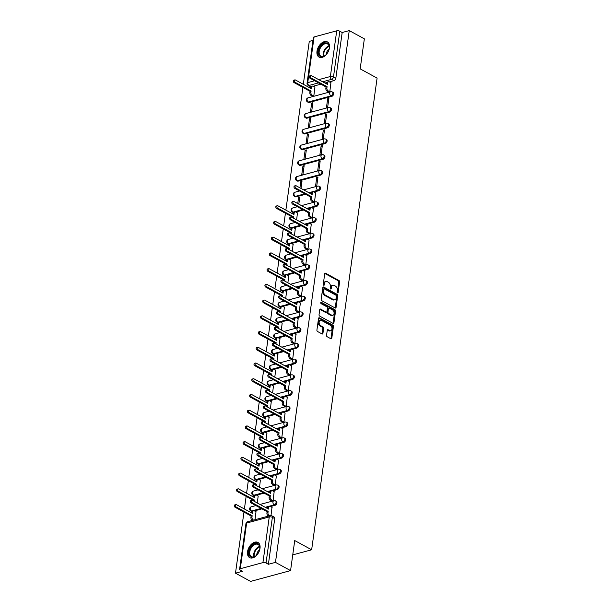 <?xml version="1.0" encoding="UTF-8"?>
<svg xmlns="http://www.w3.org/2000/svg" width="612" height="612" viewBox="0 0 612 612"><rect width="100%" height="100%" fill="white"/><g stroke="black" fill="none" stroke-linecap="round" stroke-linejoin="round"><path stroke-width="0.92" d="M337.526 292.857A0.765 0.513 74.9 0 0 338.145 292.452L339.606 281.933A1.094 0.727 74.9 0 0 338.994 280.533L325.599 273.227A1.094 0.727 74.9 0 0 324.712 273.816L323.258 284.328A0.765 0.513 74.9 0 0 324.299 284.901L324.482 283.54A3.488 2.326 74.9 0 1 325.959 281.466A3.488 2.326 74.9 0 1 327.305 281.673L328.422 282.277A3.488 2.326 74.9 0 1 330.365 286.745L330.182 288.107A0.765 0.513 74.9 0 0 331.222 288.673L331.413 287.311A3.488 2.326 74.9 0 1 332.882 285.246A3.488 2.326 74.9 0 1 334.228 285.444L335.345 286.056A3.488 2.326 74.9 0 1 337.288 290.516L337.105 291.878A0.765 0.513 74.9 0 0 337.526 292.857M337.342 292.697A0.765 0.513 74.9 0 0 337.35 292.666L338.803 282.147A1.094 0.727 74.9 0 0 338.199 280.755L324.827 273.465M323.488 285.154A0.765 0.513 74.9 0 0 323.496 285.115L323.687 283.754L324.482 283.54M330.419 288.925A0.765 0.513 74.9 0 0 330.419 288.887L330.61 287.525L331.413 287.311M329.463 47.835A8.667 5.447 -61.4 0 0 327.374 41.907A8.667 5.447 -61.4 0 0 321.109 43.498A8.667 5.447 -61.4 0 0 316.993 51.201A8.667 5.447 -61.4 0 0 319.082 57.123A8.667 5.447 -61.4 0 0 325.347 55.531A8.667 5.447 -61.4 0 0 329.463 47.835M260.016 548.352A8.667 5.447 -61.4 0 0 257.927 542.431A8.667 5.447 -61.4 0 0 251.654 544.022A8.667 5.447 -61.4 0 0 247.539 551.718A8.667 5.447 -61.4 0 0 249.627 557.647A8.667 5.447 -61.4 0 0 255.9 556.056A8.667 5.447 -61.4 0 0 260.016 548.352M326.548 335.338A1.094 0.727 74.9 0 0 327.152 336.73L330.916 338.78A1.094 0.727 74.9 0 0 331.796 338.199L333.418 326.517A1.094 0.727 74.9 0 0 332.813 325.125L319.41 317.819A1.094 0.727 74.9 0 0 318.531 318.401L316.909 330.082A1.094 0.727 74.9 0 0 317.513 331.475L322.057 333.953A1.094 0.727 74.9 0 0 322.937 333.364L323.633 328.369A1.094 0.727 74.9 0 0 323.021 326.976L320.772 325.745A2.915 1.943 74.9 0 1 319.127 322.799A2.915 1.943 74.9 0 1 320.382 320.283A2.915 1.943 74.9 0 1 321.507 320.451L330.327 325.263A2.915 1.943 74.9 0 1 331.979 328.208A2.915 1.943 74.9 0 1 330.725 330.725A2.915 1.943 74.9 0 1 329.593 330.557L328.124 329.753A1.094 0.727 74.9 0 0 327.244 330.335L326.548 335.338M349.253 30.6L364.347 38.831L360.177 68.873L377.099 78.099L311.646 549.783L294.732 540.557L290.562 570.606L275.469 562.374L349.253 30.6L342.177 32.513L339.828 31.227L333.486 76.905A2.219 1.4 118.6 0 1 331.612 79.353L322.623 81.779M335.185 308.004A1.094 0.727 74.9 0 0 336.072 307.415L337.686 295.741A1.094 0.727 74.9 0 0 337.082 294.341L323.679 287.036A1.094 0.727 74.9 0 0 322.799 287.625L321.178 299.299A1.094 0.727 74.9 0 0 321.782 300.699L335.185 308.004M335.552 311.125L333.93 322.807A1.094 0.727 74.9 0 1 333.05 323.388L319.648 316.083A1.094 0.727 74.9 0 1 319.043 314.69L319.732 309.695A1.094 0.727 74.9 0 1 320.619 309.106L326.051 312.074A1.094 0.727 74.9 0 0 326.938 311.485L327.397 308.173A1.094 0.727 74.9 0 0 326.785 306.773L321.132 303.69A0.765 0.513 74.9 0 1 321.323 302.305L334.948 309.733A1.094 0.727 74.9 0 1 335.552 311.125L334.756 311.347L333.135 323.021L333.93 322.807M290.562 570.606L250.583 581.4L235.49 573.169L243.958 512.091M312.992 40.392L309.274 41.394L303.322 84.288M302.894 87.401L285.865 210.13M285.429 213.236L283.677 225.859M283.249 228.965L281.497 241.587M281.069 244.693L279.317 257.315M278.881 260.421L277.129 273.044M276.7 276.15L274.949 288.772M274.52 291.878L272.768 304.501M272.332 307.614L270.58 320.237M270.152 323.343L268.4 335.965M267.972 339.071L266.22 351.693M265.792 354.799L264.04 367.422M263.604 370.528L261.852 383.15M261.423 386.256L259.672 398.879M259.243 401.985L257.491 414.607M257.055 417.721L255.303 430.343M254.875 433.449L253.123 446.072M252.695 449.177L250.943 461.8M250.507 464.906L248.755 477.528M248.327 480.634L246.575 493.257M246.146 496.363L244.395 508.985M275.469 562.374L268.393 564.287L266.036 563.009A2.219 0.887 -172.1 0 0 262.923 562.612L240.294 568.716A2.219 0.887 -172.1 0 0 239.606 569.244A2.219 0.887 -172.1 0 0 240.21 569.979L242.566 571.264L235.49 573.169M342.177 32.513L335.843 78.183A2.219 1.4 118.6 0 1 333.961 80.631L329.371 81.878A2.219 1.484 74.9 0 0 328.522 81.756A2.219 1.484 74.9 0 0 327.588 83.071L327.405 84.379L311.363 75.636A1.278 0.849 74.9 0 0 310.865 75.567A1.278 0.849 74.9 0 0 310.315 76.668A1.278 0.849 74.9 0 0 311.041 77.954L327.083 86.705L326.9 88.013A2.219 1.484 74.9 0 0 328.139 90.859L327.099 91.134A2.219 1.484 -105.1 0 1 325.859 88.296L326.043 86.981L310.001 78.237A1.278 0.849 -105.1 0 1 309.274 76.944A1.278 0.849 -105.1 0 1 309.825 75.842L310.865 75.567M326.816 82.566L324.98 83.064M320.879 84.165L313.375 86.193M314.086 36.942L307.744 82.62A2.219 0.887 -172.1 0 0 307.063 83.14L313.398 37.462A2.219 0.887 7.9 0 1 314.086 36.942L336.715 30.829A2.219 0.887 7.9 0 1 339.828 31.227M312.625 96.283L313.811 96.069L314.928 87.034M328.621 91.968L329.799 91.754L330.916 82.719M327.68 98.731L326.418 107.804L327.619 107.483L328.881 98.41L327.68 98.731L328.751 99.32M311.692 103.053L310.429 112.126L311.63 111.797L312.885 102.724L311.692 103.053L312.763 103.635M325.5 114.459L324.238 123.54L325.439 123.211L326.693 114.138L325.5 114.459L326.571 115.048M309.504 118.782L308.249 127.854L309.442 127.533L310.705 118.453L309.504 118.782L310.582 119.363M323.312 130.195L322.057 139.268L323.258 138.939L324.513 129.866L323.312 130.195L324.391 130.777M307.323 134.51L306.061 143.583L307.262 143.262L308.524 134.189L307.323 134.51L308.394 135.091M321.132 145.924L319.869 154.997L321.07 154.675L322.333 145.595L321.132 145.924L322.203 146.505M305.143 150.238L303.881 159.311L305.082 158.99L306.337 149.917L305.143 150.238L306.214 150.82M318.951 161.652L317.689 170.725L318.89 170.404L320.145 161.323L318.951 161.652L320.022 162.234M302.955 165.967L301.701 175.04L302.894 174.718L304.156 165.645L302.955 165.967L304.034 166.556M316.764 177.381L315.509 186.453L316.71 186.132L317.965 177.059L316.764 177.381L317.842 177.962M300.997 188.419L301.976 181.374L300.775 181.695L301.846 182.284M313.336 202.075L314.522 201.861L315.639 192.826M298.817 204.156L299.788 197.102L298.595 197.424L299.666 198.013M311.156 217.803L312.342 217.589L313.451 208.554M296.629 219.884L297.463 212.869M308.976 233.532L310.162 233.317L311.271 224.283M294.448 235.612L295.282 228.605M306.796 249.26L307.974 249.046L309.091 240.011M292.268 251.341L293.094 244.333M304.608 264.988L305.793 264.782L306.903 255.747M290.08 267.069L290.914 260.062M302.427 280.724L303.613 280.51L304.722 271.476M287.9 282.798L288.734 275.79M300.247 296.453L301.425 296.239L302.542 287.204M285.72 298.526L286.546 291.519M298.059 312.181L299.245 311.967L300.362 302.932M283.532 314.262L284.366 307.247M295.879 327.91L297.065 327.695L298.174 318.661M281.352 329.99L282.186 322.975M293.699 343.638L294.877 343.424L295.994 334.389M279.171 345.719L279.998 338.711M291.511 359.366L292.697 359.152L293.814 350.118M276.984 361.447L277.817 354.44M289.331 375.095L290.516 374.888L291.626 365.854M274.803 377.176L275.637 370.168M287.15 390.831L288.336 390.617L289.445 381.582M272.623 392.904L273.457 385.897M284.962 406.559L286.148 406.345L287.265 397.31M270.443 408.632L271.269 401.625M282.782 422.288L283.968 422.073L285.077 413.039M268.255 424.368L269.089 417.353M280.602 438.016L281.788 437.802L282.897 428.767M266.075 440.097L266.909 433.082M278.414 453.744L279.6 453.53L280.717 444.496M263.894 455.825L264.721 448.818M276.234 469.473L277.42 469.259L278.529 460.224M261.707 471.554L262.54 464.546M274.054 485.201L275.239 484.995L276.349 475.96M259.526 487.282L260.36 480.275M271.873 500.937L273.051 500.723L274.168 491.688M257.346 503.01L258.172 496.003M270.994 515.549L271.98 507.417M255.028 519.71L255.992 511.731M275.033 505.328L274.199 504.877A2.219 1.4 118.6 0 0 275.943 502.98A2.219 1.4 118.6 0 0 275.538 500.907L276.372 501.366A2.219 1.4 -61.4 0 1 276.777 503.439A2.219 1.4 -61.4 0 1 275.033 505.328L270.435 506.575M267.88 507.264L266.044 507.753M261.944 508.863L254.447 510.89M277.213 489.6L276.379 489.149A2.219 1.4 118.6 0 0 278.123 487.251A2.219 1.4 118.6 0 0 277.726 485.178L278.559 485.637A2.219 1.4 -61.4 0 1 278.957 487.71A2.219 1.4 -61.4 0 1 277.213 489.6L272.615 490.839M270.068 491.528L268.224 492.025M264.132 493.134L256.627 495.162M279.393 473.872L278.559 473.42A2.219 1.4 118.6 0 0 280.311 471.523A2.219 1.4 118.6 0 0 279.906 469.45L280.74 469.901A2.219 1.4 -61.4 0 1 281.145 471.982A2.219 1.4 -61.4 0 1 279.393 473.872L274.803 475.111M272.248 475.799L270.412 476.297M266.312 477.406L258.807 479.433M281.581 458.143L280.747 457.684A2.219 1.4 118.6 0 0 282.492 455.795A2.219 1.4 118.6 0 0 282.086 453.722L282.92 454.173A2.219 1.4 -61.4 0 1 283.325 456.246A2.219 1.4 -61.4 0 1 281.581 458.143L276.984 459.382M274.428 460.071L272.592 460.568M268.492 461.678L260.995 463.697M283.761 442.415L282.928 441.956A2.219 1.4 118.6 0 0 284.672 440.066A2.219 1.4 118.6 0 0 284.274 437.993L285.108 438.444A2.219 1.4 -61.4 0 1 285.506 440.518A2.219 1.4 -61.4 0 1 283.761 442.415L279.164 443.654M276.616 444.343L274.773 444.84M270.672 445.949L263.175 447.969M285.942 426.686L285.108 426.227A2.219 1.4 118.6 0 0 286.852 424.338A2.219 1.4 118.6 0 0 286.454 422.265L287.288 422.716A2.219 1.4 -61.4 0 1 287.694 424.789A2.219 1.4 -61.4 0 1 285.942 426.686L281.352 427.926A2.219 1.484 74.9 0 0 280.503 427.803A2.219 1.484 74.9 0 0 279.569 429.119L279.386 430.435L263.344 421.683A1.278 0.849 74.9 0 0 262.846 421.614A1.278 0.849 74.9 0 0 262.296 422.716A1.278 0.849 74.9 0 0 263.022 424.009L279.064 432.753L278.881 434.061A2.219 1.484 74.9 0 0 280.12 436.907L279.08 437.19A2.219 1.484 -105.1 0 1 277.84 434.344L278.024 433.028L261.982 424.284A1.278 0.849 -105.1 0 1 261.263 422.991A1.278 0.849 -105.1 0 1 261.806 421.89L262.846 421.614M278.797 428.614L276.961 429.111M272.86 430.213L265.356 432.24M288.13 410.958L287.296 410.499A2.219 1.4 118.6 0 0 289.04 408.609A2.219 1.4 118.6 0 0 288.635 406.529L289.468 406.988A2.219 1.4 -61.4 0 1 289.874 409.061A2.219 1.4 -61.4 0 1 288.13 410.958L283.532 412.197M280.977 412.886L279.141 413.383M275.04 414.485L267.543 416.512A2.219 1.484 74.9 0 0 266.694 416.389A2.219 1.484 74.9 0 0 265.761 417.713L265.577 419.021L249.535 410.277A1.278 0.849 74.9 0 0 249.038 410.201A1.278 0.849 74.9 0 0 248.487 411.302A1.278 0.849 74.9 0 0 249.214 412.595L265.256 421.339L265.072 422.632M290.31 395.222L289.476 394.771A2.219 1.4 118.6 0 0 291.22 392.873A2.219 1.4 118.6 0 0 290.815 390.8L291.656 391.259A2.219 1.4 -61.4 0 1 292.054 393.332A2.219 1.4 -61.4 0 1 290.31 395.222L285.712 396.469A2.219 1.484 74.9 0 0 284.871 396.347A2.219 1.484 74.9 0 0 283.93 397.662L283.754 398.97L267.704 390.227A1.278 0.849 74.9 0 0 267.214 390.15A1.278 0.849 74.9 0 0 266.664 391.252A1.278 0.849 74.9 0 0 267.383 392.544L283.425 401.296L283.249 402.604A2.219 1.484 74.9 0 0 284.481 405.45L283.448 405.725A2.219 1.484 -105.1 0 1 282.209 402.887L282.392 401.571L266.342 392.827A1.278 0.849 -105.1 0 1 265.623 391.535A1.278 0.849 -105.1 0 1 266.174 390.433L267.214 390.15M283.165 397.157L281.321 397.647M277.221 398.756L269.724 400.784A2.219 1.484 74.9 0 0 268.882 400.661A2.219 1.484 74.9 0 0 267.941 401.977L267.758 403.293L251.716 394.541A1.278 0.849 74.9 0 0 251.218 394.472A1.278 0.849 74.9 0 0 250.675 395.574A1.278 0.849 74.9 0 0 251.394 396.867L267.436 405.611L267.26 406.904M292.49 379.494L291.656 379.042A2.219 1.4 118.6 0 0 293.4 377.145A2.219 1.4 118.6 0 0 293.003 375.072L293.837 375.531A2.219 1.4 -61.4 0 1 294.234 377.604A2.219 1.4 -61.4 0 1 292.49 379.494L287.9 380.733A2.219 1.484 74.9 0 0 287.051 380.618A2.219 1.484 74.9 0 0 286.118 381.934L285.934 383.242L269.892 374.498A1.278 0.849 74.9 0 0 269.395 374.422A1.278 0.849 74.9 0 0 268.844 375.523A1.278 0.849 74.9 0 0 269.571 376.816L285.613 385.56L285.429 386.876A2.219 1.484 74.9 0 0 286.668 389.714L285.628 389.997A2.219 1.484 -105.1 0 1 284.389 387.151L284.572 385.843L268.53 377.099A1.278 0.849 -105.1 0 1 267.804 375.806A1.278 0.849 -105.1 0 1 268.354 374.705L269.395 374.422M285.345 381.421L283.509 381.919M279.409 383.028L271.904 385.055A2.219 1.484 74.9 0 0 271.062 384.933A2.219 1.484 74.9 0 0 270.122 386.248L269.938 387.564L253.896 378.813A1.278 0.849 74.9 0 0 253.406 378.744A1.278 0.849 74.9 0 0 252.855 379.845A1.278 0.849 74.9 0 0 253.575 381.131L269.617 389.882L269.441 391.175M294.678 363.765L293.837 363.314A2.219 1.4 118.6 0 0 295.588 361.417A2.219 1.4 118.6 0 0 295.183 359.343L296.017 359.795A2.219 1.4 -61.4 0 1 296.422 361.876A2.219 1.4 -61.4 0 1 294.678 363.765L290.08 365.004A2.219 1.484 74.9 0 0 289.239 364.882A2.219 1.484 74.9 0 0 288.298 366.205L288.114 367.514L272.072 358.77A1.278 0.849 74.9 0 0 271.583 358.693A1.278 0.849 74.9 0 0 271.032 359.795A1.278 0.849 74.9 0 0 271.751 361.088L287.793 369.832L287.609 371.147A2.219 1.484 74.9 0 0 288.849 373.986L287.808 374.269A2.219 1.484 -105.1 0 1 286.569 371.423L286.753 370.115L270.711 361.371A1.278 0.849 -105.1 0 1 269.991 360.078A1.278 0.849 -105.1 0 1 270.542 358.976L271.583 358.693M287.525 365.693L285.689 366.19M281.589 367.299L274.092 369.327A2.219 1.484 74.9 0 0 273.243 369.204A2.219 1.484 74.9 0 0 272.309 370.52L272.126 371.828L256.084 363.084A1.278 0.849 74.9 0 0 255.587 363.008A1.278 0.849 74.9 0 0 255.036 364.109A1.278 0.849 74.9 0 0 255.762 365.402L271.805 374.154L271.621 375.439M296.858 348.037L296.024 347.578A2.219 1.4 118.6 0 0 297.769 345.688A2.219 1.4 118.6 0 0 297.363 343.615L298.197 344.066A2.219 1.4 -61.4 0 1 298.602 346.14A2.219 1.4 -61.4 0 1 296.858 348.037L292.261 349.276M289.713 349.965L287.87 350.462M283.769 351.571L276.272 353.591A2.219 1.484 74.9 0 0 275.423 353.476A2.219 1.484 74.9 0 0 274.49 354.792L274.306 356.1L258.264 347.356A1.278 0.849 74.9 0 0 257.767 347.279A1.278 0.849 74.9 0 0 257.224 348.381A1.278 0.849 74.9 0 0 257.943 349.674L273.985 358.418L273.809 359.711M299.038 332.308L298.205 331.849A2.219 1.4 118.6 0 0 299.949 329.96A2.219 1.4 118.6 0 0 299.551 327.887L300.385 328.338A2.219 1.4 -61.4 0 1 300.783 330.411A2.219 1.4 -61.4 0 1 299.038 332.308L294.448 333.548A2.219 1.484 74.9 0 0 293.599 333.425A2.219 1.484 74.9 0 0 292.666 334.741L292.482 336.057L276.44 327.313A1.278 0.849 74.9 0 0 275.943 327.236A1.278 0.849 74.9 0 0 275.392 328.338A1.278 0.849 74.9 0 0 276.119 329.631L292.161 338.375L291.978 339.683A2.219 1.484 74.9 0 0 293.217 342.529L292.176 342.812A2.219 1.484 -105.1 0 1 290.937 339.966L291.121 338.658L275.079 329.906A1.278 0.849 -105.1 0 1 274.352 328.621A1.278 0.849 -105.1 0 1 274.903 327.519L275.943 327.236M291.893 334.236L290.057 334.733M285.957 335.843L278.452 337.862A2.219 1.484 74.9 0 0 277.611 337.74A2.219 1.484 74.9 0 0 276.67 339.063L276.486 340.371L260.444 331.627A1.278 0.849 74.9 0 0 259.955 331.551A1.278 0.849 74.9 0 0 259.404 332.653A1.278 0.849 74.9 0 0 260.123 333.945L276.165 342.689L275.989 343.982M301.226 316.58L300.385 316.121A2.219 1.4 118.6 0 0 302.137 314.231A2.219 1.4 118.6 0 0 301.731 312.158L302.565 312.61A2.219 1.4 -61.4 0 1 302.971 314.683A2.219 1.4 -61.4 0 1 301.226 316.58L296.629 317.819A2.219 1.484 74.9 0 0 295.78 317.697A2.219 1.484 74.9 0 0 294.846 319.013L294.663 320.328L278.621 311.577A1.278 0.849 74.9 0 0 278.123 311.508A1.278 0.849 74.9 0 0 277.58 312.61A1.278 0.849 74.9 0 0 278.299 313.902L294.341 322.646L294.158 323.955A2.219 1.484 74.9 0 0 295.397 326.8L294.357 327.083A2.219 1.484 -105.1 0 1 293.117 324.238L293.301 322.922L277.259 314.178A1.278 0.849 -105.1 0 1 276.54 312.885A1.278 0.849 -105.1 0 1 277.091 311.783L278.123 311.508M294.074 318.508L292.238 319.005M288.137 320.107L280.633 322.134A2.219 1.484 74.9 0 0 279.791 322.011A2.219 1.484 74.9 0 0 278.85 323.335L278.674 324.643L262.632 315.899A1.278 0.849 74.9 0 0 262.135 315.823A1.278 0.849 74.9 0 0 261.584 316.924A1.278 0.849 74.9 0 0 262.311 318.217L278.353 326.961L278.169 328.254M303.407 300.844L302.573 300.393A2.219 1.4 118.6 0 0 304.317 298.495A2.219 1.4 118.6 0 0 303.912 296.422L304.745 296.881A2.219 1.4 -61.4 0 1 305.151 298.954A2.219 1.4 -61.4 0 1 303.407 300.844L298.809 302.091A2.219 1.484 74.9 0 0 297.968 301.968A2.219 1.484 74.9 0 0 297.027 303.284L296.843 304.6L280.801 295.848A1.278 0.849 74.9 0 0 280.311 295.78A1.278 0.849 74.9 0 0 279.76 296.881A1.278 0.849 74.9 0 0 280.48 298.166L296.522 306.918L296.346 308.226A2.219 1.484 74.9 0 0 297.577 311.072L296.537 311.347A2.219 1.484 -105.1 0 1 295.305 308.509L295.481 307.193L279.439 298.449A1.278 0.849 -105.1 0 1 278.72 297.157A1.278 0.849 -105.1 0 1 279.271 296.055L280.311 295.78M296.254 302.779L294.418 303.277M290.317 304.378L282.82 306.405A2.219 1.484 74.9 0 0 281.971 306.283A2.219 1.484 74.9 0 0 281.038 307.599L280.854 308.915L264.812 300.171A1.278 0.849 74.9 0 0 264.315 300.094A1.278 0.849 74.9 0 0 263.772 301.196A1.278 0.849 74.9 0 0 264.491 302.489L280.533 311.233L280.357 312.525M305.587 285.115L304.753 284.664A2.219 1.4 118.6 0 0 306.497 282.767A2.219 1.4 118.6 0 0 306.099 280.694L306.933 281.153A2.219 1.4 -61.4 0 1 307.331 283.226A2.219 1.4 -61.4 0 1 305.587 285.115L300.989 286.362A2.219 1.484 74.9 0 0 300.148 286.24A2.219 1.484 74.9 0 0 299.214 287.556L299.031 288.864L282.989 280.12A1.278 0.849 74.9 0 0 282.492 280.044A1.278 0.849 74.9 0 0 281.941 281.145A1.278 0.849 74.9 0 0 282.668 282.438L298.71 291.19L298.526 292.498A2.219 1.484 74.9 0 0 299.765 295.344L298.725 295.619A2.219 1.484 -105.1 0 1 297.486 292.781L297.669 291.465L281.627 282.721A1.278 0.849 -105.1 0 1 280.9 281.428A1.278 0.849 -105.1 0 1 281.451 280.327L282.492 280.044M298.442 287.051L296.606 287.541M292.505 288.65L285.001 290.677M307.767 269.387L306.933 268.936A2.219 1.4 118.6 0 0 308.685 267.039A2.219 1.4 118.6 0 0 308.28 264.965L309.114 265.424A2.219 1.4 -61.4 0 1 309.519 267.498A2.219 1.4 -61.4 0 1 307.767 269.387L303.177 270.626M300.622 271.315L298.786 271.812M294.686 272.921L287.181 274.949A2.219 1.484 74.9 0 0 286.339 274.826A2.219 1.484 74.9 0 0 285.399 276.142L285.223 277.458L269.181 268.706A1.278 0.849 74.9 0 0 268.683 268.637A1.278 0.849 74.9 0 0 268.132 269.739A1.278 0.849 74.9 0 0 268.852 271.024L284.901 279.776L284.718 281.069M309.955 253.659L309.121 253.207A2.219 1.4 118.6 0 0 310.865 251.31A2.219 1.4 118.6 0 0 310.46 249.237L311.294 249.688A2.219 1.4 -61.4 0 1 311.699 251.769A2.219 1.4 -61.4 0 1 309.955 253.659L305.357 254.898M302.802 255.587L300.966 256.084M296.866 257.193L289.369 259.22M312.135 237.93L311.301 237.471A2.219 1.4 118.6 0 0 313.046 235.582A2.219 1.4 118.6 0 0 312.648 233.509L313.482 233.96A2.219 1.4 -61.4 0 1 313.88 236.033A2.219 1.4 -61.4 0 1 312.135 237.93L307.538 239.17M304.99 239.858L303.147 240.355M299.054 241.465L291.549 243.484M314.316 222.202L313.482 221.743A2.219 1.4 118.6 0 0 315.234 219.853A2.219 1.4 118.6 0 0 314.828 217.78L315.662 218.232A2.219 1.4 -61.4 0 1 316.067 220.305A2.219 1.4 -61.4 0 1 314.316 222.202L309.726 223.441M307.17 224.13L305.334 224.627M301.234 225.736L293.729 227.756M316.503 206.473L315.67 206.014A2.219 1.4 118.6 0 0 317.414 204.125A2.219 1.4 118.6 0 0 317.008 202.052L317.842 202.503A2.219 1.4 -61.4 0 1 318.248 204.576A2.219 1.4 -61.4 0 1 316.503 206.473L311.906 207.713M309.351 208.401L307.515 208.899M303.414 210L295.917 212.027M318.684 190.737L317.85 190.286A2.219 1.4 118.6 0 0 319.594 188.389A2.219 1.4 118.6 0 0 319.196 186.316L320.03 186.775A2.219 1.4 -61.4 0 1 320.428 188.848A2.219 1.4 -61.4 0 1 318.684 190.737L314.086 191.984M311.539 192.673L309.695 193.17M305.602 194.272L296.055 196.85L295.221 196.398A2.219 1.4 118.6 0 1 294.441 196.33L295.275 196.781A2.219 1.4 -61.4 0 0 296.055 196.85M320.864 175.009L320.03 174.558A2.219 1.4 118.6 0 0 321.774 172.66A2.219 1.4 118.6 0 0 321.377 170.587L322.21 171.046A2.219 1.4 -61.4 0 1 322.616 173.12A2.219 1.4 -61.4 0 1 320.864 175.009L298.235 181.121L297.401 180.662A2.219 1.4 118.6 0 1 296.621 180.601L297.455 181.053A2.219 1.4 -61.4 0 0 298.235 181.121M323.052 159.281L322.218 158.829A2.219 1.4 118.6 0 0 323.962 156.932A2.219 1.4 118.6 0 0 323.557 154.859L324.391 155.318A2.219 1.4 -61.4 0 1 324.796 157.391A2.219 1.4 -61.4 0 1 323.052 159.281L300.423 165.393L299.589 164.934A2.219 1.4 118.6 0 1 298.801 164.873L299.635 165.324A2.219 1.4 -61.4 0 0 300.423 165.393M325.232 143.552L324.398 143.101A2.219 1.4 118.6 0 0 326.142 141.204A2.219 1.4 118.6 0 0 325.737 139.131L326.578 139.582A2.219 1.4 -61.4 0 1 326.976 141.663A2.219 1.4 -61.4 0 1 325.232 143.552L302.603 149.665L301.77 149.206A2.219 1.4 118.6 0 1 300.989 149.144L301.823 149.596A2.219 1.4 -61.4 0 0 302.603 149.665M327.412 127.824L326.578 127.365A2.219 1.4 118.6 0 0 328.323 125.475A2.219 1.4 118.6 0 0 327.925 123.402L328.759 123.854A2.219 1.4 -61.4 0 1 329.164 125.927A2.219 1.4 -61.4 0 1 327.412 127.824L304.784 133.929L303.95 133.477A2.219 1.4 118.6 0 1 303.17 133.408L304.003 133.867A2.219 1.4 -61.4 0 0 304.784 133.929M329.6 112.095L328.766 111.636A2.219 1.4 118.6 0 0 330.511 109.747A2.219 1.4 118.6 0 0 330.105 107.674L330.939 108.125A2.219 1.4 -61.4 0 1 331.344 110.198A2.219 1.4 -61.4 0 1 329.6 112.095L306.972 118.2L306.138 117.749A2.219 1.4 118.6 0 1 305.35 117.68L306.184 118.139A2.219 1.4 -61.4 0 0 306.972 118.2M331.781 96.367L330.947 95.908A2.219 1.4 118.6 0 0 332.691 94.019A2.219 1.4 118.6 0 0 332.285 91.945L333.127 92.397A2.219 1.4 -61.4 0 1 333.525 94.47A2.219 1.4 -61.4 0 1 331.781 96.367L309.152 102.472L308.318 102.02A2.219 1.4 118.6 0 1 307.53 101.952L308.372 102.411A2.219 1.4 -61.4 0 0 309.152 102.472M311.646 549.783L292.743 554.885M300.775 181.695L299.926 187.838M298.595 197.424L297.738 203.567M261.11 508.411L251.57 510.982A2.219 1.4 118.6 0 1 250.782 510.921L251.616 511.372A2.219 1.4 -61.4 0 0 251.96 511.479M263.29 492.683L253.75 495.253A2.219 1.4 118.6 0 1 252.97 495.192L253.804 495.644A2.219 1.4 -61.4 0 0 254.141 495.751M265.478 476.947L255.931 479.525A2.219 1.4 118.6 0 1 255.15 479.464L255.984 479.915A2.219 1.4 -61.4 0 0 256.321 480.022M267.658 461.219L258.119 463.797A2.219 1.4 118.6 0 1 257.331 463.728L258.165 464.187A2.219 1.4 -61.4 0 0 258.509 464.294M269.838 445.49L260.299 448.068A2.219 1.4 118.6 0 1 259.519 447.999L260.352 448.458A2.219 1.4 -61.4 0 0 260.689 448.558M272.026 429.762L262.479 432.34A2.219 1.4 118.6 0 1 261.699 432.271L262.533 432.73A2.219 1.4 -61.4 0 0 262.869 432.829M274.207 414.033L264.667 416.611A2.219 1.4 118.6 0 1 263.879 416.543L264.713 416.994A2.219 1.4 -61.4 0 0 265.057 417.101M276.387 398.305L266.847 400.875A2.219 1.4 118.6 0 1 266.059 400.814L266.901 401.265A2.219 1.4 -61.4 0 0 267.237 401.373M278.575 382.577L269.028 385.147A2.219 1.4 118.6 0 1 268.247 385.086L269.081 385.537A2.219 1.4 -61.4 0 0 269.418 385.644M280.755 366.84L271.215 369.418A2.219 1.4 118.6 0 1 270.428 369.357L271.261 369.809A2.219 1.4 -61.4 0 0 271.606 369.916M282.935 351.112L273.396 353.69A2.219 1.4 118.6 0 1 272.608 353.621L273.442 354.08A2.219 1.4 -61.4 0 0 273.786 354.187M285.123 335.384L275.576 337.962A2.219 1.4 118.6 0 1 274.796 337.893L275.63 338.352A2.219 1.4 -61.4 0 0 275.966 338.451M287.303 319.655L277.764 322.233A2.219 1.4 118.6 0 1 276.976 322.164L277.81 322.623A2.219 1.4 -61.4 0 0 278.146 322.723M289.484 303.927L279.944 306.505A2.219 1.4 118.6 0 1 279.156 306.436L279.99 306.887A2.219 1.4 -61.4 0 0 280.334 306.995M291.672 288.198L282.124 290.769A2.219 1.4 118.6 0 1 281.344 290.708L282.178 291.159A2.219 1.4 -61.4 0 0 282.514 291.266M293.852 272.47L284.305 275.04A2.219 1.4 118.6 0 1 283.524 274.979L284.358 275.431A2.219 1.4 -61.4 0 0 284.695 275.538M296.032 256.734L286.493 259.312A2.219 1.4 118.6 0 1 285.705 259.251L286.538 259.702A2.219 1.4 -61.4 0 0 286.883 259.809M298.212 241.006L288.673 243.584A2.219 1.4 118.6 0 1 287.892 243.515L288.726 243.974A2.219 1.4 -61.4 0 0 289.063 244.081M300.4 225.277L290.853 227.855A2.219 1.4 118.6 0 1 290.073 227.786L290.907 228.245A2.219 1.4 -61.4 0 0 291.243 228.345M302.58 209.549L293.041 212.127A2.219 1.4 118.6 0 1 292.253 212.058L293.087 212.517A2.219 1.4 -61.4 0 0 293.431 212.616M268.393 564.287L274.727 518.609A2.219 1.4 -61.4 0 0 274.191 517.094L271.843 515.809A2.219 1.4 118.6 0 1 272.378 517.331L266.036 563.009M318.523 82.888L308.983 85.458A2.219 1.4 118.6 0 1 308.196 85.397L310.552 86.674A2.219 1.4 -61.4 0 0 310.888 86.782M332.882 285.246L332.087 285.46A3.488 2.326 74.9 0 0 330.61 287.525M325.959 281.466L325.156 281.681A3.488 2.326 74.9 0 0 323.687 283.754M335.154 307.989A1.094 0.727 74.9 0 0 335.269 307.637L336.891 295.956A1.094 0.727 74.9 0 0 336.279 294.556L322.907 287.273M336.493 296.262A0.765 0.513 74.9 0 0 336.072 295.282L324.306 288.872A0.765 0.513 74.9 0 0 323.687 289.277L323.488 290.715A3.488 2.326 74.9 0 0 325.431 295.175L333.471 299.566A3.488 2.326 74.9 0 0 334.825 299.765A3.488 2.326 74.9 0 0 336.294 297.692L336.493 296.262M323.511 289.086A0.765 0.513 74.9 0 0 322.891 289.491L323.687 289.277M334.825 299.765L334.022 299.979A3.488 2.326 74.9 0 1 332.676 299.781L324.635 295.397A3.488 2.326 74.9 0 1 322.692 290.93L322.891 289.491M320.619 309.106L319.862 309.312L325.255 312.288A1.094 0.727 74.9 0 0 325.676 312.35L326.471 312.135M320.719 302.626L334.144 309.947L334.948 309.733M331.689 315.149A2.915 1.943 74.9 0 0 332.821 315.318A2.915 1.943 74.9 0 0 334.075 312.801A2.915 1.943 74.9 0 0 332.431 309.848L329.317 308.157A1.094 0.727 74.9 0 0 328.437 308.739L327.978 312.059A1.094 0.727 74.9 0 0 328.583 313.451L331.689 315.149L330.893 315.364A2.915 1.943 74.9 0 0 332.018 315.532L332.821 315.318M328.896 308.096L328.101 308.31A1.094 0.727 74.9 0 0 327.634 308.953L328.437 308.739M330.893 315.364L327.787 313.665A1.094 0.727 74.9 0 1 327.175 312.273L327.634 308.953M334.756 311.347A1.094 0.727 74.9 0 0 334.144 309.947M330.725 330.725L329.922 330.939A2.915 1.943 74.9 0 1 328.797 330.771L327.351 329.983M320.382 320.283L319.579 320.497A2.915 1.943 74.9 0 0 318.324 323.014A2.915 1.943 74.9 0 0 319.969 325.959L320.772 325.745M322.027 333.938A1.094 0.727 74.9 0 0 322.134 333.586L322.83 328.583A1.094 0.727 74.9 0 0 322.226 327.19L319.969 325.959M330.885 338.765A1.094 0.727 74.9 0 0 331 338.413L332.622 326.732A1.094 0.727 74.9 0 0 332.01 325.339L318.638 318.049M312.755 96.352L311.103 95.457A2.219 1.484 -105.1 0 1 309.871 92.611L310.047 91.303L311.087 91.02L310.911 92.328A2.219 1.484 74.9 0 0 312.143 95.174L313.795 96.076M315.058 87.111L313.39 86.2A2.219 1.484 74.9 0 0 312.533 86.07A2.219 1.484 74.9 0 0 311.592 87.386L311.409 88.702L295.367 79.958A1.278 0.849 74.9 0 0 294.877 79.881A1.278 0.849 74.9 0 0 294.326 80.983A1.278 0.849 74.9 0 0 295.045 82.276L311.087 91.02M310.047 91.303L294.005 82.551A1.278 0.849 -105.1 0 1 293.286 81.266A1.278 0.849 -105.1 0 1 293.837 80.164L294.877 79.881M310.483 88.197L310.552 87.669A2.219 1.484 -105.1 0 1 311.493 86.353L312.533 86.07M326.471 83.875L326.548 83.354A2.219 1.484 -105.1 0 1 327.481 82.039L328.522 81.756M328.751 92.037L327.099 91.134M331.046 82.788L329.378 81.886M329.792 91.754L328.139 90.859M327.083 86.705L326.043 86.981M327.351 43.223A7.497 4.712 118.6 0 1 329.294 47.797A7.497 4.712 118.6 0 1 325.071 55.547A7.497 4.712 118.6 0 1 320.321 56.472A7.497 4.712 118.6 0 1 319.632 47.705A7.497 4.712 118.6 0 1 327.351 43.223M329.279 47.981A6.946 4.368 -61.4 0 0 327.542 43.957A6.946 4.368 -61.4 0 0 327.474 43.919A6.946 4.368 -61.4 0 0 320.351 48.019A6.946 4.368 -61.4 0 0 320.895 56.151A6.946 4.368 -61.4 0 0 320.956 56.189A6.946 4.368 -61.4 0 0 325.217 55.432M327.894 42.251A8.606 5.416 -61.4 0 0 327.871 42.243A8.606 5.416 -61.4 0 0 319.074 47.269A8.606 5.416 -61.4 0 0 319.655 57.375M326.142 54.598A4.942 3.106 118.6 0 1 329.08 49.212M257.897 543.747A7.497 4.712 118.6 0 1 259.84 548.321A7.497 4.712 118.6 0 1 255.617 556.063A7.497 4.712 118.6 0 1 250.866 556.989A7.497 4.712 118.6 0 1 250.178 548.23A7.497 4.712 118.6 0 1 257.897 543.747M259.825 548.505A6.946 4.368 -61.4 0 0 258.088 544.481A6.946 4.368 -61.4 0 0 258.019 544.443A6.946 4.368 -61.4 0 0 250.897 548.536A6.946 4.368 -61.4 0 0 251.44 556.668A6.946 4.368 -61.4 0 0 251.509 556.706A6.946 4.368 -61.4 0 0 255.762 555.956M258.44 542.775A8.606 5.416 -61.4 0 0 258.417 542.768A8.606 5.416 -61.4 0 0 249.62 547.794A8.606 5.416 -61.4 0 0 250.201 557.892M256.688 555.122A4.942 3.106 118.6 0 1 259.626 549.729M292.521 217.643L293.63 216.855L293.446 218.147M297.593 212.945L295.933 212.035A2.219 1.484 74.9 0 0 295.068 211.905A2.219 1.484 74.9 0 0 294.135 213.228L293.951 214.537L277.909 205.793A1.278 0.849 74.9 0 0 277.412 205.716A1.278 0.849 74.9 0 0 276.861 206.818A1.278 0.849 74.9 0 0 277.588 208.111L293.63 216.855M292.59 217.138L276.548 208.394A1.278 0.849 -105.1 0 1 275.828 207.101A1.278 0.849 -105.1 0 1 276.372 205.999L277.412 205.716M293.018 214.032L293.094 213.504A2.219 1.484 -105.1 0 1 294.028 212.188L295.068 211.905M290.333 233.371L291.45 232.583L291.266 233.876M295.412 228.674L293.745 227.763A2.219 1.484 74.9 0 0 292.888 227.633A2.219 1.484 74.9 0 0 291.947 228.957L291.771 230.265L275.721 221.521A1.278 0.849 74.9 0 0 275.232 221.445A1.278 0.849 74.9 0 0 274.681 222.546A1.278 0.849 74.9 0 0 275.4 223.839L291.45 232.583M290.409 232.866L274.367 224.122A1.278 0.849 -105.1 0 1 273.64 222.829A1.278 0.849 -105.1 0 1 274.191 221.728L275.232 221.445M290.838 229.76L290.907 229.232A2.219 1.484 -105.1 0 1 291.848 227.916L292.888 227.633M288.153 249.099L289.262 248.311L289.086 249.604M293.232 244.402L291.564 243.492A2.219 1.484 74.9 0 0 290.708 243.369A2.219 1.484 74.9 0 0 289.767 244.685L289.583 245.993L273.541 237.249A1.278 0.849 74.9 0 0 273.051 237.173A1.278 0.849 74.9 0 0 272.501 238.275A1.278 0.849 74.9 0 0 273.22 239.567L289.262 248.311M288.221 248.594L272.179 239.85A1.278 0.849 -105.1 0 1 271.46 238.558A1.278 0.849 -105.1 0 1 272.011 237.456L273.051 237.173M288.657 245.488L288.726 244.968A2.219 1.484 -105.1 0 1 289.667 243.645L290.708 243.369M285.972 264.828L287.082 264.047L286.898 265.333M291.044 260.131L289.384 259.228A2.219 1.484 74.9 0 0 288.52 259.098A2.219 1.484 74.9 0 0 287.586 260.414L287.403 261.722L271.361 252.978A1.278 0.849 74.9 0 0 270.864 252.901A1.278 0.849 74.9 0 0 270.313 254.003A1.278 0.849 74.9 0 0 271.04 255.296L287.082 264.047M286.041 264.323L269.999 255.579A1.278 0.849 -105.1 0 1 269.28 254.286A1.278 0.849 -105.1 0 1 269.823 253.184L270.864 252.901M286.47 261.217L286.546 260.697A2.219 1.484 -105.1 0 1 287.479 259.373L288.52 259.098M283.792 280.556L284.901 279.776M288.864 275.859L287.196 274.956M283.861 280.051L267.819 271.307A1.278 0.849 -105.1 0 1 267.092 270.014A1.278 0.849 -105.1 0 1 267.643 268.913L268.683 268.637M284.289 276.945L284.366 276.425A2.219 1.484 -105.1 0 1 285.299 275.109L286.339 274.826M281.604 296.285L282.713 295.504L282.537 296.797M286.684 291.587L285.016 290.685A2.219 1.484 74.9 0 0 284.159 290.555A2.219 1.484 74.9 0 0 283.218 291.87L283.035 293.186L266.993 284.435A1.278 0.849 74.9 0 0 266.503 284.366A1.278 0.849 74.9 0 0 265.952 285.467A1.278 0.849 74.9 0 0 266.671 286.76L282.713 295.504M281.673 295.787L265.631 287.036A1.278 0.849 -105.1 0 1 264.912 285.743A1.278 0.849 -105.1 0 1 265.463 284.641L266.503 284.366M282.109 292.674L282.178 292.154A2.219 1.484 -105.1 0 1 283.119 290.838L284.159 290.555M279.424 312.021L280.533 311.233M284.496 307.323L282.836 306.413M279.493 311.516L263.451 302.764A1.278 0.849 -105.1 0 1 262.732 301.479A1.278 0.849 -105.1 0 1 263.275 300.377L264.315 300.094M279.921 308.41L279.998 307.882A2.219 1.484 -105.1 0 1 280.939 306.566L281.971 306.283M277.244 327.749L278.353 326.961M282.316 323.052L280.648 322.142M277.312 327.244L261.27 318.5A1.278 0.849 -105.1 0 1 260.544 317.207A1.278 0.849 -105.1 0 1 261.095 316.106L262.135 315.823M277.741 324.138L277.817 323.61A2.219 1.484 -105.1 0 1 278.751 322.295L279.791 322.011M275.056 343.477L276.165 342.689M280.135 338.78L278.468 337.87M275.125 342.972L259.083 334.228A1.278 0.849 -105.1 0 1 258.363 332.936A1.278 0.849 -105.1 0 1 258.914 331.834L259.955 331.551M275.561 339.867L275.63 339.339A2.219 1.484 -105.1 0 1 276.57 338.023L277.611 337.74M272.875 359.206L273.985 358.418M277.947 354.509L276.287 353.598M272.944 358.701L256.902 349.957A1.278 0.849 -105.1 0 1 256.183 348.664A1.278 0.849 -105.1 0 1 256.734 347.562L257.767 347.279M273.373 355.595L273.449 355.075A2.219 1.484 -105.1 0 1 274.39 353.751L275.423 353.476M270.695 374.934L271.805 374.154M275.767 370.237L274.1 369.334M270.764 374.429L254.722 365.685A1.278 0.849 -105.1 0 1 253.995 364.392A1.278 0.849 -105.1 0 1 254.546 363.291L255.587 363.008M271.192 371.323L271.269 370.803A2.219 1.484 -105.1 0 1 272.202 369.48L273.243 369.204M268.507 390.663L269.617 389.882M273.587 385.965L271.919 385.063M268.584 390.158L252.534 381.414A1.278 0.849 -105.1 0 1 251.815 380.121A1.278 0.849 -105.1 0 1 252.366 379.019L253.406 378.744M269.012 387.052L269.081 386.532A2.219 1.484 -105.1 0 1 270.022 385.216L271.062 384.933M266.327 406.391L267.436 405.611M271.399 401.694L269.739 400.791M266.396 405.894L250.354 397.142A1.278 0.849 -105.1 0 1 249.635 395.849A1.278 0.849 -105.1 0 1 250.186 394.748L251.218 394.472M266.832 402.78L266.901 402.26A2.219 1.484 -105.1 0 1 267.842 400.944L268.882 400.661M264.147 422.127L265.256 421.339M269.219 417.43L267.551 416.52M264.216 421.622L248.174 412.871A1.278 0.849 -105.1 0 1 247.447 411.585A1.278 0.849 -105.1 0 1 247.998 410.484L249.038 410.201M264.644 418.516L264.721 417.988A2.219 1.484 -105.1 0 1 265.654 416.673L266.694 416.389M315.769 192.895L314.101 191.992A2.219 1.484 74.9 0 0 313.245 191.862A2.219 1.484 74.9 0 0 312.304 193.178L312.128 194.494L296.086 185.742A1.278 0.849 74.9 0 0 295.588 185.673A1.278 0.849 74.9 0 0 295.038 186.775A1.278 0.849 74.9 0 0 295.757 188.06L311.806 196.812L311.623 198.12A2.219 1.484 74.9 0 0 312.862 200.965L311.822 201.241A2.219 1.484 -105.1 0 1 310.582 198.403L310.766 197.087L294.724 188.343A1.278 0.849 -105.1 0 1 293.997 187.05A1.278 0.849 -105.1 0 1 294.548 185.949L295.588 185.673M311.194 193.981L311.271 193.461A2.219 1.484 -105.1 0 1 312.204 192.145L313.245 191.862M313.474 202.144L311.822 201.241M314.514 201.861L312.862 200.965M311.806 196.812L310.766 197.087M313.589 208.623L311.921 207.72A2.219 1.484 74.9 0 0 311.064 207.59A2.219 1.484 74.9 0 0 310.123 208.906L309.94 210.222L293.898 201.47A1.278 0.849 74.9 0 0 293.408 201.402A1.278 0.849 74.9 0 0 292.857 202.503A1.278 0.849 74.9 0 0 293.576 203.796L309.618 212.54L309.435 213.848A2.219 1.484 74.9 0 0 310.674 216.694L309.634 216.977A2.219 1.484 -105.1 0 1 308.402 214.131L308.578 212.815L292.536 204.071A1.278 0.849 -105.1 0 1 291.817 202.779A1.278 0.849 -105.1 0 1 292.368 201.677L293.408 201.402M309.014 209.709L309.083 209.189A2.219 1.484 -105.1 0 1 310.024 207.873L311.064 207.59M311.286 217.872L309.634 216.977M312.327 217.597L310.674 216.694M309.618 212.54L308.578 212.815M311.401 224.359L309.741 223.449A2.219 1.484 74.9 0 0 308.876 223.319A2.219 1.484 74.9 0 0 307.943 224.635L307.76 225.95L291.717 217.206A1.278 0.849 74.9 0 0 291.22 217.13A1.278 0.849 74.9 0 0 290.677 218.232A1.278 0.849 74.9 0 0 291.396 219.524L307.438 228.268L307.255 229.577A2.219 1.484 74.9 0 0 308.494 232.422L307.453 232.705A2.219 1.484 -105.1 0 1 306.214 229.86L306.398 228.551L290.356 219.8A1.278 0.849 -105.1 0 1 289.637 218.515A1.278 0.849 -105.1 0 1 290.18 217.413L291.22 217.13M306.826 225.445L306.903 224.918A2.219 1.484 -105.1 0 1 307.836 223.602L308.876 223.319M309.106 233.6L307.453 232.705M310.146 233.325L308.494 232.422M307.438 228.268L306.398 228.551M309.221 240.088L307.553 239.177A2.219 1.484 74.9 0 0 306.696 239.047A2.219 1.484 74.9 0 0 305.755 240.371L305.579 241.679L289.537 232.935A1.278 0.849 74.9 0 0 289.04 232.858A1.278 0.849 74.9 0 0 288.489 233.96A1.278 0.849 74.9 0 0 289.216 235.253L305.258 243.997L305.074 245.305A2.219 1.484 74.9 0 0 306.314 248.151L305.273 248.434A2.219 1.484 -105.1 0 1 304.034 245.588L304.218 244.28L288.175 235.528A1.278 0.849 -105.1 0 1 287.449 234.243A1.278 0.849 -105.1 0 1 288 233.141L289.04 232.858M304.646 241.174L304.722 240.646A2.219 1.484 -105.1 0 1 305.656 239.33L306.696 239.047M306.926 249.336L305.273 248.434M307.966 249.053L306.314 248.151M305.258 243.997L304.218 244.28M307.04 255.816L305.373 254.906A2.219 1.484 74.9 0 0 304.516 254.776A2.219 1.484 74.9 0 0 303.575 256.099L303.391 257.407L287.349 248.663A1.278 0.849 74.9 0 0 286.86 248.587A1.278 0.849 74.9 0 0 286.309 249.688A1.278 0.849 74.9 0 0 287.028 250.981L303.07 259.725L302.894 261.041A2.219 1.484 74.9 0 0 304.126 263.879L303.085 264.162A2.219 1.484 -105.1 0 1 301.854 261.316L302.03 260.008L285.988 251.264A1.278 0.849 -105.1 0 1 285.268 249.971A1.278 0.849 -105.1 0 1 285.819 248.87L286.86 248.587M302.466 256.902L302.535 256.374A2.219 1.484 -105.1 0 1 303.476 255.059L304.516 254.776M304.738 265.065L303.085 264.162M305.778 264.782L304.126 263.879M303.07 259.725L302.03 260.008M304.853 271.544L303.192 270.634A2.219 1.484 74.9 0 0 302.328 270.512A2.219 1.484 74.9 0 0 301.395 271.827L301.211 273.136L285.169 264.392A1.278 0.849 74.9 0 0 284.672 264.315A1.278 0.849 74.9 0 0 284.129 265.417A1.278 0.849 74.9 0 0 284.848 266.71L300.89 275.454L300.706 276.769A2.219 1.484 74.9 0 0 301.945 279.608L300.905 279.891A2.219 1.484 -105.1 0 1 299.666 277.045L299.849 275.737L283.807 266.993A1.278 0.849 -105.1 0 1 283.088 265.7A1.278 0.849 -105.1 0 1 283.639 264.598L284.672 264.315M300.278 272.631L300.354 272.111A2.219 1.484 -105.1 0 1 301.295 270.787L302.328 270.512M302.558 280.793L300.905 279.891M303.598 280.51L301.945 279.608M300.89 275.454L299.849 275.737M298.098 288.359L298.174 287.839A2.219 1.484 -105.1 0 1 299.107 286.515L300.148 286.24M300.377 296.522L298.725 295.619M302.672 287.273L301.005 286.37M301.418 296.239L299.765 295.344M298.71 291.19L297.669 291.465M295.917 304.087L295.986 303.567A2.219 1.484 -105.1 0 1 296.927 302.252L297.968 301.968M298.189 312.25L296.537 311.347M300.492 303.001L298.824 302.099M299.23 311.967L297.577 311.072M296.522 306.918L295.481 307.193M293.737 319.816L293.806 319.296A2.219 1.484 -105.1 0 1 294.747 317.98L295.78 317.697M296.009 327.978L294.357 327.083M298.304 318.73L296.644 317.827M297.05 327.703L295.397 326.8M294.341 322.646L293.301 322.922M291.549 335.552L291.626 335.024A2.219 1.484 -105.1 0 1 292.559 333.708L293.599 333.425M293.829 343.707L292.176 342.812M296.124 334.466L294.456 333.555M294.869 343.431L293.217 342.529M292.161 338.375L291.121 338.658M293.944 350.194L292.276 349.284A2.219 1.484 74.9 0 0 291.419 349.154A2.219 1.484 74.9 0 0 290.478 350.477L290.295 351.785L274.252 343.041A1.278 0.849 74.9 0 0 273.763 342.965A1.278 0.849 74.9 0 0 273.212 344.066A1.278 0.849 74.9 0 0 273.931 345.359L289.973 354.103L289.797 355.411A2.219 1.484 74.9 0 0 291.029 358.257L289.989 358.54A2.219 1.484 -105.1 0 1 288.757 355.694L288.94 354.386L272.891 345.642A1.278 0.849 -105.1 0 1 272.172 344.349A1.278 0.849 -105.1 0 1 272.723 343.248L273.763 342.965M289.369 351.28L289.438 350.752A2.219 1.484 -105.1 0 1 290.379 349.437L291.419 349.154M291.641 359.443L289.989 358.54M292.681 359.16L291.029 358.257M289.973 354.103L288.94 354.386M287.189 367.009L287.257 366.481A2.219 1.484 -105.1 0 1 288.198 365.165L289.239 364.882M289.461 375.171L287.808 374.269M291.756 365.922L290.096 365.012M290.501 374.888L288.849 373.986M287.793 369.832L286.753 370.115M285.001 382.737L285.077 382.217A2.219 1.484 -105.1 0 1 286.011 380.894L287.051 380.618M287.28 390.9L285.628 389.997M289.575 381.651L287.915 380.74M288.321 390.617L286.668 389.714M285.613 385.56L284.572 385.843M282.82 398.466L282.889 397.945A2.219 1.484 -105.1 0 1 283.83 396.622L284.871 396.347M285.1 406.628L283.448 405.725M287.395 397.379L285.728 396.477M286.133 406.345L284.481 405.45M283.425 401.296L282.392 401.571M285.207 413.108L283.547 412.205A2.219 1.484 74.9 0 0 282.69 412.075A2.219 1.484 74.9 0 0 281.75 413.391L281.566 414.707L265.524 405.955A1.278 0.849 74.9 0 0 265.034 405.886A1.278 0.849 74.9 0 0 264.483 406.988A1.278 0.849 74.9 0 0 265.203 408.273L281.245 417.024L281.061 418.333A2.219 1.484 74.9 0 0 282.3 421.178L281.26 421.454A2.219 1.484 -105.1 0 1 280.028 418.616L280.204 417.3L264.162 408.556A1.278 0.849 -105.1 0 1 263.443 407.263A1.278 0.849 -105.1 0 1 263.994 406.161L265.034 405.886M280.64 414.194L280.709 413.674A2.219 1.484 -105.1 0 1 281.65 412.358L282.69 412.075M282.912 422.357L281.26 421.454M283.953 422.073L282.3 421.178M281.245 417.024L280.204 417.3M261.959 437.855L263.068 437.067L262.892 438.36M267.039 433.158L265.371 432.248A2.219 1.484 74.9 0 0 264.514 432.118A2.219 1.484 74.9 0 0 263.573 433.441L263.397 434.749L247.347 426.006A1.278 0.849 74.9 0 0 246.858 425.929A1.278 0.849 74.9 0 0 246.307 427.031A1.278 0.849 74.9 0 0 247.026 428.323L263.068 437.067M262.035 437.351L245.986 428.607A1.278 0.849 -105.1 0 1 245.267 427.314A1.278 0.849 -105.1 0 1 245.817 426.212L246.858 425.929M262.464 434.245L262.533 433.717A2.219 1.484 -105.1 0 1 263.474 432.401L264.514 432.118M278.452 429.922L278.529 429.402A2.219 1.484 -105.1 0 1 279.462 428.086L280.503 427.803M280.732 438.085L279.08 437.19M283.027 428.836L281.367 427.933M281.772 437.809L280.12 436.907M279.064 432.753L278.024 433.028M259.779 453.584L260.888 452.796L260.712 454.089M264.851 448.887L263.191 447.976A2.219 1.484 74.9 0 0 262.334 447.846A2.219 1.484 74.9 0 0 261.393 449.17L261.209 450.478L245.167 441.734A1.278 0.849 74.9 0 0 244.678 441.657A1.278 0.849 74.9 0 0 244.127 442.759A1.278 0.849 74.9 0 0 244.846 444.052L260.888 452.796M259.848 453.079L243.805 444.335A1.278 0.849 -105.1 0 1 243.086 443.042A1.278 0.849 -105.1 0 1 243.637 441.941L244.678 441.657M260.284 449.973L260.352 449.445A2.219 1.484 -105.1 0 1 261.293 448.129L262.334 447.846M280.847 444.572L279.179 443.662A2.219 1.484 74.9 0 0 278.322 443.532A2.219 1.484 74.9 0 0 277.381 444.848L277.205 446.163L261.163 437.419A1.278 0.849 74.9 0 0 260.666 437.343A1.278 0.849 74.9 0 0 260.115 438.444A1.278 0.849 74.9 0 0 260.834 439.737L276.884 448.481L276.7 449.789A2.219 1.484 74.9 0 0 277.932 452.635L276.899 452.918A2.219 1.484 -105.1 0 1 275.66 450.072L275.844 448.764L259.802 440.013A1.278 0.849 -105.1 0 1 259.075 438.728A1.278 0.849 -105.1 0 1 259.626 437.626L260.666 437.343M276.272 445.658L276.341 445.131A2.219 1.484 -105.1 0 1 277.282 443.815L278.322 443.532M278.552 453.813L276.899 452.918M279.585 453.538L277.932 452.635M276.884 448.481L275.844 448.764M257.598 469.312L258.708 468.524L258.524 469.817M262.67 464.615L261.01 463.705A2.219 1.484 74.9 0 0 260.146 463.582A2.219 1.484 74.9 0 0 259.213 464.898L259.029 466.206L242.987 457.462A1.278 0.849 74.9 0 0 242.49 457.386A1.278 0.849 74.9 0 0 241.939 458.487A1.278 0.849 74.9 0 0 242.666 459.78L258.708 468.524M257.667 468.807L241.625 460.063A1.278 0.849 -105.1 0 1 240.906 458.771A1.278 0.849 -105.1 0 1 241.449 457.669L242.49 457.386M258.096 465.701L258.172 465.181A2.219 1.484 -105.1 0 1 259.106 463.858L260.146 463.582M278.667 460.301L276.999 459.39A2.219 1.484 74.9 0 0 276.142 459.26A2.219 1.484 74.9 0 0 275.201 460.584L275.017 461.892L258.975 453.148A1.278 0.849 74.9 0 0 258.486 453.071A1.278 0.849 74.9 0 0 257.935 454.173A1.278 0.849 74.9 0 0 258.654 455.466L274.696 464.21L274.513 465.518A2.219 1.484 74.9 0 0 275.752 468.364L274.712 468.647A2.219 1.484 -105.1 0 1 273.48 465.801L273.656 464.493L257.614 455.749A1.278 0.849 -105.1 0 1 256.895 454.456A1.278 0.849 -105.1 0 1 257.445 453.354L258.486 453.071M274.092 461.387L274.161 460.859A2.219 1.484 -105.1 0 1 275.102 459.543L276.142 459.26M276.364 469.549L274.712 468.647M277.404 469.266L275.752 468.364M274.696 464.21L273.656 464.493M255.411 485.041L256.52 484.26L256.344 485.546M260.49 480.344L258.822 479.441A2.219 1.484 74.9 0 0 257.966 479.311A2.219 1.484 74.9 0 0 257.025 480.627L256.849 481.935L240.799 473.191A1.278 0.849 74.9 0 0 240.309 473.114A1.278 0.849 74.9 0 0 239.759 474.216A1.278 0.849 74.9 0 0 240.478 475.509L256.52 484.26M255.487 484.536L239.445 475.792A1.278 0.849 -105.1 0 1 238.718 474.499A1.278 0.849 -105.1 0 1 239.269 473.397L240.309 473.114M255.915 481.43L255.984 480.91A2.219 1.484 -105.1 0 1 256.925 479.586L257.966 479.311M276.479 476.029L274.819 475.119A2.219 1.484 74.9 0 0 273.954 474.988A2.219 1.484 74.9 0 0 273.021 476.312L272.837 477.62L256.795 468.876A1.278 0.849 74.9 0 0 256.298 468.8A1.278 0.849 74.9 0 0 255.747 469.901A1.278 0.849 74.9 0 0 256.474 471.194L272.516 479.938L272.332 481.254A2.219 1.484 74.9 0 0 273.572 484.092L272.531 484.375A2.219 1.484 -105.1 0 1 271.292 481.529L271.476 480.221L255.433 471.477A1.278 0.849 -105.1 0 1 254.714 470.184A1.278 0.849 -105.1 0 1 255.258 469.083L256.298 468.8M271.904 477.115L271.98 476.587A2.219 1.484 -105.1 0 1 272.914 475.272L273.954 474.988M274.184 485.278L272.531 484.375M275.224 484.995L273.572 484.092M272.516 479.938L271.476 480.221M253.23 500.769L254.34 499.989L254.164 501.282M258.302 496.072L256.642 495.169A2.219 1.484 74.9 0 0 255.785 495.039A2.219 1.484 74.9 0 0 254.844 496.355L254.661 497.671L238.619 488.919A1.278 0.849 74.9 0 0 238.129 488.85A1.278 0.849 74.9 0 0 237.578 489.952A1.278 0.849 74.9 0 0 238.298 491.237L254.34 499.989M253.299 500.264L237.257 491.52A1.278 0.849 -105.1 0 1 236.538 490.227A1.278 0.849 -105.1 0 1 237.089 489.126L238.129 488.85M253.735 497.158L253.804 496.638A2.219 1.484 -105.1 0 1 254.745 495.322L255.785 495.039M274.298 491.757L272.631 490.847A2.219 1.484 74.9 0 0 271.774 490.725A2.219 1.484 74.9 0 0 270.833 492.04L270.657 493.349L254.615 484.605A1.278 0.849 74.9 0 0 254.118 484.528A1.278 0.849 74.9 0 0 253.567 485.63A1.278 0.849 74.9 0 0 254.286 486.923L270.336 495.666L270.152 496.982A2.219 1.484 74.9 0 0 271.391 499.82L270.351 500.103A2.219 1.484 -105.1 0 1 269.112 497.258L269.295 495.95L253.253 487.206A1.278 0.849 -105.1 0 1 252.527 485.913A1.278 0.849 -105.1 0 1 253.077 484.811L254.118 484.528M269.724 492.844L269.8 492.323A2.219 1.484 -105.1 0 1 270.733 491L271.774 490.725M272.003 501.006L270.351 500.103M273.044 500.723L271.391 499.82M270.336 495.666L269.295 495.95M252.58 520.376L252.175 520.154A2.219 1.484 -105.1 0 1 250.935 517.308L251.119 516L252.159 515.717L251.976 517.025A2.219 1.484 74.9 0 0 253.215 519.871L253.62 520.093M256.122 511.8L254.462 510.898A2.219 1.484 74.9 0 0 253.597 510.768A2.219 1.484 74.9 0 0 252.664 512.083L252.481 513.399L236.439 504.648A1.278 0.849 74.9 0 0 235.941 504.579A1.278 0.849 74.9 0 0 235.391 505.68A1.278 0.849 74.9 0 0 236.117 506.973L252.159 515.717M251.119 516L235.077 507.249A1.278 0.849 -105.1 0 1 234.358 505.956A1.278 0.849 -105.1 0 1 234.901 504.854L235.941 504.579M251.547 512.887L251.624 512.366A2.219 1.484 -105.1 0 1 252.557 511.051L253.597 510.768M272.118 507.486L270.45 506.583A2.219 1.484 74.9 0 0 269.594 506.453A2.219 1.484 74.9 0 0 268.653 507.769L268.469 509.077L252.427 500.333A1.278 0.849 74.9 0 0 251.937 500.256A1.278 0.849 74.9 0 0 251.387 501.358A1.278 0.849 74.9 0 0 252.106 502.651L268.148 511.403L267.972 512.711A2.219 1.484 74.9 0 0 269.203 515.556L268.163 515.832A2.219 1.484 -105.1 0 1 266.931 512.994L267.107 511.678L251.065 502.934A1.278 0.849 -105.1 0 1 250.346 501.641A1.278 0.849 -105.1 0 1 250.897 500.539L251.937 500.256M267.543 508.572L267.612 508.052A2.219 1.484 -105.1 0 1 268.553 506.728L269.594 506.453M268.576 516.054L268.163 515.832M269.609 515.778L269.203 515.556M268.148 511.403L267.107 511.678M337.35 292.666L338.145 292.452M323.496 285.115L324.299 284.901M330.419 288.887L331.222 288.673M262.923 562.612L269.257 516.933L246.628 523.046L240.294 568.716M333.961 80.631L331.612 79.353A2.219 1.484 74.9 0 1 330.373 76.508L336.715 30.829M311.057 86.59L308.983 85.458A2.219 1.484 74.9 0 1 307.744 82.62L314.629 80.761M318.73 79.652L330.373 76.508A2.219 0.887 7.9 0 1 333.486 76.905L335.843 78.183M275.538 500.907A2.219 2.219 0 0 0 273.901 500.715A2.219 1.484 -105.1 0 0 272.96 502.031A2.219 1.484 -105.1 0 0 274.199 504.877L265.21 507.302M252.129 511.288L251.57 510.982A2.219 1.484 -105.1 0 1 250.331 508.144A2.219 1.484 74.9 0 1 251.272 506.82A2.219 2.219 0 0 0 250.782 510.921M277.726 485.178A2.219 2.219 0 0 0 276.081 484.987A2.219 1.484 -105.1 0 0 275.14 486.303A2.219 1.484 -105.1 0 0 276.379 489.149L267.39 491.574M254.309 495.559L253.75 495.253A2.219 1.484 -105.1 0 1 252.511 492.415A2.219 1.484 74.9 0 1 253.452 491.092A2.219 2.219 0 0 0 252.97 495.192M279.906 469.45A2.219 2.219 0 0 0 278.261 469.259A2.219 1.484 -105.1 0 0 277.328 470.574A2.219 1.484 -105.1 0 0 278.559 473.42L269.578 475.845M256.497 479.831L255.931 479.525A2.219 1.484 -105.1 0 1 254.699 476.679A2.219 1.484 74.9 0 1 255.632 475.363A2.219 2.219 0 0 0 255.15 479.464M282.086 453.722A2.219 2.219 0 0 0 280.441 453.523A2.219 1.484 -105.1 0 0 279.508 454.846A2.219 1.484 -105.1 0 0 280.747 457.684L271.759 460.117M258.677 464.103L258.119 463.797A2.219 1.484 -105.1 0 1 256.879 460.951A2.219 1.484 74.9 0 1 257.82 459.635A2.219 2.219 0 0 0 257.331 463.728M284.274 437.993A2.219 2.219 0 0 0 282.629 437.794A2.219 1.484 -105.1 0 0 281.688 439.118A2.219 1.484 -105.1 0 0 282.928 441.956L273.939 444.381M260.857 448.374L260.299 448.068A2.219 1.484 -105.1 0 1 259.06 445.222A2.219 1.484 74.9 0 1 260.001 443.907A2.219 2.219 0 0 0 259.519 447.999M286.454 422.265A2.219 2.219 0 0 0 284.81 422.066A2.219 1.484 -105.1 0 0 283.876 423.382A2.219 1.484 -105.1 0 0 285.108 426.227L276.127 428.652M263.038 432.646L262.479 432.34A2.219 1.484 -105.1 0 1 261.248 429.494A2.219 1.484 74.9 0 1 262.181 428.178A2.219 2.219 0 0 0 261.699 432.271M288.635 406.529A2.219 2.219 0 0 0 286.99 406.337A2.219 1.484 -105.1 0 0 286.056 407.653A2.219 1.484 -105.1 0 0 287.296 410.499L278.307 412.924M265.226 416.91L264.667 416.611A2.219 1.484 -105.1 0 1 263.428 413.766A2.219 1.484 74.9 0 1 264.369 412.45A2.219 2.219 0 0 0 263.879 416.543M290.815 390.8A2.219 2.219 0 0 0 289.178 390.609A2.219 1.484 -105.1 0 0 288.237 391.925A2.219 1.484 -105.1 0 0 289.476 394.771L280.487 397.196M267.406 401.181L266.847 400.875A2.219 1.484 -105.1 0 1 265.608 398.037A2.219 1.484 74.9 0 1 266.549 396.714A2.219 2.219 0 0 0 266.059 400.814M293.003 375.072A2.219 2.219 0 0 0 291.358 374.881A2.219 1.484 -105.1 0 0 290.417 376.196A2.219 1.484 -105.1 0 0 291.656 379.042L282.675 381.467M269.586 385.453L269.028 385.147A2.219 1.484 -105.1 0 1 267.796 382.309A2.219 1.484 74.9 0 1 268.729 380.985A2.219 2.219 0 0 0 268.247 385.086M295.183 359.343A2.219 2.219 0 0 0 293.538 359.152A2.219 1.484 -105.1 0 0 292.605 360.468A2.219 1.484 -105.1 0 0 293.837 363.314L284.855 365.739M271.774 369.725L271.215 369.418A2.219 1.484 -105.1 0 1 269.976 366.573A2.219 1.484 74.9 0 1 270.909 365.257A2.219 2.219 0 0 0 270.428 369.357M297.363 343.615A2.219 2.219 0 0 0 295.726 343.416A2.219 1.484 -105.1 0 0 294.785 344.74A2.219 1.484 -105.1 0 0 296.024 347.578L287.036 350.01M273.954 353.996L273.396 353.69A2.219 1.484 -105.1 0 1 272.156 350.844A2.219 1.484 74.9 0 1 273.097 349.529A2.219 2.219 0 0 0 272.608 353.621M299.551 327.887A2.219 2.219 0 0 0 297.906 327.688A2.219 1.484 -105.1 0 0 296.965 329.011A2.219 1.484 -105.1 0 0 298.205 331.849L289.224 334.274M276.134 338.268L275.576 337.962A2.219 1.484 -105.1 0 1 274.337 335.116A2.219 1.484 74.9 0 1 275.278 333.8A2.219 2.219 0 0 0 274.796 337.893M301.731 312.158A2.219 2.219 0 0 0 300.087 311.959A2.219 1.484 -105.1 0 0 299.153 313.275A2.219 1.484 -105.1 0 0 300.385 316.121L291.404 318.546M278.322 322.539L277.764 322.233A2.219 1.484 -105.1 0 1 276.525 319.387A2.219 1.484 74.9 0 1 277.458 318.072A2.219 2.219 0 0 0 276.976 322.164M303.912 296.422A2.219 2.219 0 0 0 302.274 296.231A2.219 1.484 -105.1 0 0 301.334 297.547A2.219 1.484 -105.1 0 0 302.573 300.393L293.584 302.818M280.503 306.803L279.944 306.505A2.219 1.484 -105.1 0 1 278.705 303.659A2.219 1.484 74.9 0 1 279.646 302.343A2.219 2.219 0 0 0 279.156 306.436M306.099 280.694A2.219 2.219 0 0 0 304.455 280.503A2.219 1.484 -105.1 0 0 303.514 281.818A2.219 1.484 -105.1 0 0 304.753 284.664L295.764 287.089M282.683 291.075L282.124 290.769A2.219 1.484 -105.1 0 1 280.885 287.931A2.219 1.484 74.9 0 1 281.826 286.607A2.219 2.219 0 0 0 281.344 290.708M308.28 264.965A2.219 2.219 0 0 0 306.635 264.774A2.219 1.484 -105.1 0 0 305.702 266.09A2.219 1.484 -105.1 0 0 306.933 268.936L297.952 271.361M284.871 275.346L284.305 275.04A2.219 1.484 -105.1 0 1 283.073 272.202A2.219 1.484 74.9 0 1 284.006 270.879A2.219 2.219 0 0 0 283.524 274.979M310.46 249.237A2.219 2.219 0 0 0 308.823 249.046A2.219 1.484 -105.1 0 0 307.882 250.362A2.219 1.484 -105.1 0 0 309.121 253.207L300.132 255.632M287.051 259.618L286.493 259.312A2.219 1.484 -105.1 0 1 285.253 256.466A2.219 1.484 74.9 0 1 286.194 255.15A2.219 2.219 0 0 0 285.705 259.251M312.648 233.509A2.219 2.219 0 0 0 311.003 233.31A2.219 1.484 -105.1 0 0 310.062 234.633A2.219 1.484 -105.1 0 0 311.301 237.471L302.313 239.904M289.231 243.89L288.673 243.584A2.219 1.484 -105.1 0 1 287.433 240.738A2.219 1.484 74.9 0 1 288.374 239.422A2.219 2.219 0 0 0 287.892 243.515M314.828 217.78A2.219 2.219 0 0 0 313.183 217.581A2.219 1.484 -105.1 0 0 312.25 218.905A2.219 1.484 -105.1 0 0 313.482 221.743L304.501 224.168M291.419 228.161L290.853 227.855A2.219 1.484 -105.1 0 1 289.621 225.009A2.219 1.484 74.9 0 1 290.555 223.694A2.219 2.219 0 0 0 290.073 227.786M317.008 202.052A2.219 2.219 0 0 0 315.371 201.853A2.219 1.484 -105.1 0 0 314.43 203.169A2.219 1.484 -105.1 0 0 315.67 206.014L306.681 208.44M293.599 212.433L293.041 212.127A2.219 1.484 -105.1 0 1 291.802 209.281A2.219 1.484 74.9 0 1 292.743 207.965A2.219 2.219 0 0 0 292.253 212.058M319.196 186.316A2.219 2.219 0 0 0 317.552 186.125A2.219 1.484 -105.1 0 0 316.611 187.44A2.219 1.484 -105.1 0 0 317.85 190.286L308.861 192.711M304.761 193.82L295.221 196.398A2.219 1.484 -105.1 0 1 293.982 193.553A2.219 1.484 74.9 0 1 294.923 192.237A2.219 2.219 0 0 0 294.441 196.33M321.377 170.587A2.219 2.219 0 0 0 319.732 170.396A2.219 1.484 -105.1 0 0 318.798 171.712A2.219 1.484 -105.1 0 0 320.03 174.558L297.401 180.662A2.219 1.484 -105.1 0 1 296.17 177.824A2.219 1.484 74.9 0 1 297.103 176.501A2.219 2.219 0 0 0 296.621 180.601M323.557 154.859A2.219 2.219 0 0 0 321.912 154.668A2.219 1.484 -105.1 0 0 320.979 155.984A2.219 1.484 -105.1 0 0 322.218 158.829L299.589 164.934A2.219 1.484 -105.1 0 1 298.35 162.096A2.219 1.484 74.9 0 1 299.291 160.772A2.219 2.219 0 0 0 298.801 164.873M325.737 139.131A2.219 2.219 0 0 0 324.1 138.939A2.219 1.484 -105.1 0 0 323.159 140.255A2.219 1.484 -105.1 0 0 324.398 143.101L301.77 149.206A2.219 1.484 -105.1 0 1 300.53 146.36A2.219 1.484 74.9 0 1 301.471 145.044A2.219 2.219 0 0 0 300.989 149.144M327.925 123.402A2.219 2.219 0 0 0 326.28 123.203A2.219 1.484 -105.1 0 0 325.339 124.527A2.219 1.484 -105.1 0 0 326.578 127.365L303.95 133.477A2.219 1.484 -105.1 0 1 302.718 130.631A2.219 1.484 74.9 0 1 303.651 129.316A2.219 2.219 0 0 0 303.17 133.408M330.105 107.674A2.219 2.219 0 0 0 328.46 107.475A2.219 1.484 -105.1 0 0 327.527 108.798A2.219 1.484 -105.1 0 0 328.766 111.636L306.138 117.749A2.219 1.484 -105.1 0 1 304.898 114.903A2.219 1.484 74.9 0 1 305.832 113.587A2.219 2.219 0 0 0 305.35 117.68M332.285 91.945A2.219 2.219 0 0 0 330.648 91.746A2.219 1.484 -105.1 0 0 329.707 93.062A2.219 1.484 -105.1 0 0 330.947 95.908L308.318 102.02A2.219 1.484 -105.1 0 1 307.079 99.175A2.219 1.484 74.9 0 1 308.02 97.859A2.219 2.219 0 0 0 307.53 101.952M274.727 518.609L272.378 517.331A2.219 0.887 7.9 0 0 269.257 516.933A2.219 1.484 -105.1 0 1 270.198 515.618L247.569 521.722A2.219 2.219 0 0 0 245.947 523.566L239.606 569.244M245.947 523.566A2.219 0.887 -172.1 0 1 246.628 523.046A2.219 1.484 -105.1 0 1 247.569 521.722M324.842 273.434L325.599 273.227M338.199 280.755L338.994 280.533M338.803 282.147L339.606 281.933M322.929 287.242L323.679 287.036M336.279 294.556L337.082 294.341M336.891 295.956L337.686 295.741M335.269 307.637L336.072 307.415M322.692 290.93L323.488 290.715M324.635 295.397L325.431 295.175M332.676 299.781L333.471 299.566M325.255 312.288L326.051 312.074M320.795 302.45L321.323 302.305M327.175 312.273L327.978 312.059M327.787 313.665L328.583 313.451M327.366 329.96L328.124 329.753M328.797 330.771L329.593 330.557M322.226 327.19L323.021 326.976M322.83 328.583L323.633 328.369M322.134 333.586L322.937 333.364M318.653 318.018L319.41 317.819M332.01 325.339L332.813 325.125M332.622 326.732L333.418 326.517M331 338.413L331.796 338.199M309.871 92.611L310.911 92.328M311.103 95.457L312.143 95.174M310.552 87.669L311.592 87.386M294.005 82.551L295.045 82.276M327.588 83.071L326.548 83.354M326.9 88.013L325.859 88.296M311.041 77.954L310.001 78.237M323.343 56.358A6.946 4.368 118.6 0 1 329.042 45.908M329.164 46.382A6.717 4.223 -61.4 0 0 323.809 56.205M253.888 556.874A6.946 4.368 118.6 0 1 259.587 546.424M259.71 546.906A6.717 4.223 -61.4 0 0 254.363 556.721M293.094 213.504L294.135 213.228M276.548 208.394L277.588 208.111M290.907 229.232L291.947 228.957M274.367 224.122L275.4 223.839M288.726 244.968L289.767 244.685M272.179 239.85L273.22 239.567M286.546 260.697L287.586 260.414M269.999 255.579L271.04 255.296M284.366 276.425L285.399 276.142M267.819 271.307L268.852 271.024M282.178 292.154L283.218 291.87M265.631 287.036L266.671 286.76M279.998 307.882L281.038 307.599M263.451 302.764L264.491 302.489M277.817 323.61L278.85 323.335M261.27 318.5L262.311 318.217M275.63 339.339L276.67 339.063M259.083 334.228L260.123 333.945M273.449 355.075L274.49 354.792M256.902 349.957L257.943 349.674M271.269 370.803L272.309 370.52M254.722 365.685L255.762 365.402M269.081 386.532L270.122 386.248M252.534 381.414L253.575 381.131M266.901 402.26L267.941 401.977M250.354 397.142L251.394 396.867M264.721 417.988L265.761 417.713M248.174 412.871L249.214 412.595M312.304 193.178L311.271 193.461M311.623 198.12L310.582 198.403M295.757 188.06L294.724 188.343M310.123 208.906L309.083 209.189M309.435 213.848L308.402 214.131M293.576 203.796L292.536 204.071M307.943 224.635L306.903 224.918M307.255 229.577L306.214 229.86M291.396 219.524L290.356 219.8M305.755 240.371L304.722 240.646M305.074 245.305L304.034 245.588M289.216 235.253L288.175 235.528M303.575 256.099L302.535 256.374M302.894 261.041L301.854 261.316M287.028 250.981L285.988 251.264M301.395 271.827L300.354 272.111M300.706 276.769L299.666 277.045M284.848 266.71L283.807 266.993M299.214 287.556L298.174 287.839M298.526 292.498L297.486 292.781M282.668 282.438L281.627 282.721M297.027 303.284L295.986 303.567M296.346 308.226L295.305 308.509M280.48 298.166L279.439 298.449M294.846 319.013L293.806 319.296M294.158 323.955L293.117 324.238M278.299 313.902L277.259 314.178M292.666 334.741L291.626 335.024M291.978 339.683L290.937 339.966M276.119 329.631L275.079 329.906M290.478 350.477L289.438 350.752M289.797 355.411L288.757 355.694M273.931 345.359L272.891 345.642M288.298 366.205L287.257 366.481M287.609 371.147L286.569 371.423M271.751 361.088L270.711 361.371M286.118 381.934L285.077 382.217M285.429 386.876L284.389 387.151M269.571 376.816L268.53 377.099M283.93 397.662L282.889 397.945M283.249 402.604L282.209 402.887M267.383 392.544L266.342 392.827M281.75 413.391L280.709 413.674M281.061 418.333L280.028 418.616M265.203 408.273L264.162 408.556M262.533 433.717L263.573 433.441M245.986 428.607L247.026 428.323M279.569 429.119L278.529 429.402M278.881 434.061L277.84 434.344M263.022 424.009L261.982 424.284M260.352 449.445L261.393 449.17M243.805 444.335L244.846 444.052M277.381 444.848L276.341 445.131M276.7 449.789L275.66 450.072M260.834 439.737L259.802 440.013M258.172 465.181L259.213 464.898M241.625 460.063L242.666 459.78M275.201 460.584L274.161 460.859M274.513 465.518L273.48 465.801M258.654 455.466L257.614 455.749M255.984 480.91L257.025 480.627M239.445 475.792L240.478 475.509M273.021 476.312L271.98 476.587M272.332 481.254L271.292 481.529M256.474 471.194L255.433 471.477M253.804 496.638L254.844 496.355M237.257 491.52L238.298 491.237M270.833 492.04L269.8 492.323M270.152 496.982L269.112 497.258M254.286 486.923L253.253 487.206M250.935 517.308L251.976 517.025M252.175 520.154L253.215 519.871M251.624 512.366L252.664 512.083M235.077 507.249L236.117 506.973M268.653 507.769L267.612 508.052M267.972 512.711L266.931 512.994M252.106 502.651L251.065 502.934M308.02 97.859L330.648 91.746M305.832 113.587L328.46 107.475M303.651 129.316L326.28 123.203M301.471 145.044L324.1 138.939M299.291 160.772L321.912 154.668M297.103 176.501L319.732 170.396M294.923 192.237L299.559 190.982M303.659 189.873L317.552 186.125M292.743 207.965L297.378 206.711M301.479 205.601L315.371 201.853M290.555 223.694L295.191 222.439M299.291 221.33L313.183 217.581M288.374 239.422L293.01 238.167M297.111 237.066L311.003 233.31M286.194 255.15L290.83 253.896M294.93 252.794L308.823 249.046M284.006 270.879L288.65 269.632M292.743 268.523L306.635 264.774M281.826 286.607L286.462 285.36M290.562 284.251L304.455 280.503M279.646 302.343L284.282 301.089M288.382 299.979L302.274 296.231M277.458 318.072L282.101 316.817M286.194 315.708L300.087 311.959M275.278 333.8L279.913 332.546M284.014 331.444L297.906 327.688M273.097 349.529L277.733 348.274M281.834 347.172L295.726 343.416M270.909 365.257L275.553 364.002M279.653 362.901L293.538 359.152M268.729 380.985L273.365 379.738M277.466 378.629L291.358 374.881M266.549 396.714L271.185 395.467M275.285 394.358L289.178 390.609M264.369 412.45L269.005 411.195M273.105 410.086L286.99 406.337M262.181 428.178L266.817 426.924M270.917 425.814L284.81 422.066M260.001 443.907L264.636 442.652M268.737 441.55L282.629 437.794M257.82 459.635L262.456 458.38M266.557 457.279L280.441 453.523M255.632 475.363L260.268 474.109M264.369 473.007L278.261 469.259M253.452 491.092L258.088 489.845M262.188 488.736L276.081 484.987M251.272 506.82L255.908 505.573M260.008 504.464L273.901 500.715M271.843 515.809A2.219 2.219 0 0 0 270.198 515.618M307.063 83.14A2.219 2.219 0 0 0 308.196 85.397M323.212 289.04L324.008 288.826"/></g></svg>
